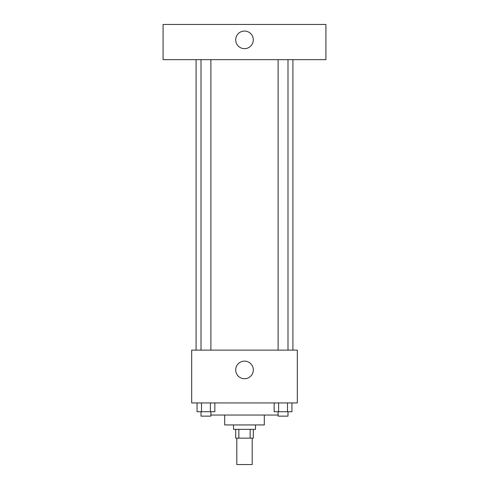 <?xml version="1.0" encoding="UTF-8"?>
<svg xmlns="http://www.w3.org/2000/svg" width="489" height="489" viewBox="0 0 489 489"><rect width="100%" height="100%" fill="white"/><g stroke="black" fill="none" stroke-linecap="round" stroke-linejoin="round"><path stroke-width="0.73" d="M236.798 438.144L236.798 464.55L252.202 464.55L252.202 438.144M250.148 429.342L250.148 438.144L235.698 438.144L235.698 429.342M250.148 438.144L253.302 438.144L253.302 429.342M255.502 424.941L255.502 429.342L233.497 429.342L233.497 424.941M238.852 429.342L238.852 438.144M264.304 415.039L264.304 424.941L224.696 424.941L224.696 415.039M278.107 415.039L210.893 415.039M297.312 402.936L191.688 402.936L191.688 350.124L297.312 350.124L297.312 402.936M253.302 369.928A8.802 8.802 0 0 1 240.099 377.551A8.802 8.802 0 0 1 240.099 362.306A8.802 8.802 0 0 1 253.302 369.928M292.911 59.658L292.911 350.124M278.107 350.124L278.107 59.658M210.893 59.658L210.893 350.124M325.918 59.658L163.082 59.658L163.082 24.45L325.918 24.45L325.918 59.658M244.5 31.051A8.802 8.802 0 0 1 252.122 44.255A8.802 8.802 0 0 1 236.878 44.255A8.802 8.802 0 0 1 244.5 31.051M291.945 402.936L291.945 411.738L274.158 411.738L274.158 402.936M287.501 402.936L287.501 411.738M278.608 402.936L278.608 411.738M287.997 411.738L287.997 416.139L278.107 416.139L278.107 411.738M214.842 402.936L214.842 411.738L197.055 411.738L197.055 402.936M210.392 402.936L210.392 411.738M201.499 402.936L201.499 411.738M210.893 411.738L210.893 416.139L201.003 416.139L201.003 411.738M196.089 59.658L196.089 350.124M287.997 350.124L287.997 59.658M201.003 59.658L201.003 350.124"/></g></svg>
